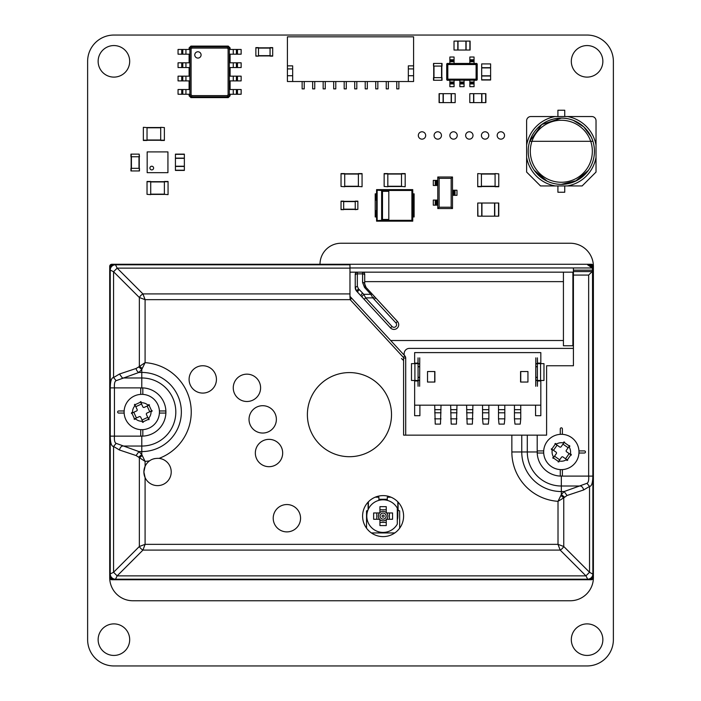 <?xml version="1.0" encoding="UTF-8"?>
<svg xmlns="http://www.w3.org/2000/svg" width="701" height="701" viewBox="0 0 701 701"><rect width="100%" height="100%" fill="white"/><g stroke="black" fill="none" stroke-linecap="round" stroke-linejoin="round"><path stroke-width="1.05" d="M613.375 61.337A26.287 26.287 0 0 0 587.087 35.05L113.912 35.05A26.287 26.287 0 0 0 87.625 61.337L87.625 639.663A26.287 26.287 0 0 0 113.912 665.95L587.087 665.95A26.287 26.287 0 0 0 613.375 639.663L613.375 61.337M497.184 135.468A3.68 3.68 0 0 0 502.705 138.658A3.68 3.68 0 0 0 502.705 132.279A3.68 3.68 0 0 0 497.184 135.468M481.412 135.468A3.68 3.68 0 0 0 486.932 138.658A3.68 3.68 0 0 0 486.932 132.279A3.68 3.68 0 0 0 481.412 135.468M465.639 135.468A3.68 3.68 0 0 0 471.16 138.658A3.68 3.68 0 0 0 471.16 132.279A3.68 3.68 0 0 0 465.639 135.468M418.322 135.468A3.68 3.68 0 0 0 423.842 138.658A3.68 3.68 0 0 0 423.842 132.279A3.68 3.68 0 0 0 418.322 135.468M434.094 135.468A3.68 3.68 0 0 0 439.615 138.658A3.68 3.68 0 0 0 439.615 132.279A3.68 3.68 0 0 0 434.094 135.468M449.867 135.468A3.68 3.68 0 0 0 455.387 138.658A3.68 3.68 0 0 0 455.387 132.279A3.68 3.68 0 0 0 449.867 135.468M129.685 639.663A15.772 15.772 0 0 0 106.026 626.002A15.772 15.772 0 0 0 106.026 653.323A15.772 15.772 0 0 0 129.685 639.663M602.86 639.663A15.772 15.772 0 0 0 579.201 626.002A15.772 15.772 0 0 0 579.201 653.323A15.772 15.772 0 0 0 602.86 639.663M602.86 61.337A15.772 15.772 0 0 0 579.201 47.677A15.772 15.772 0 0 0 579.201 74.998A15.772 15.772 0 0 0 602.86 61.337M129.685 61.337A15.772 15.772 0 0 0 106.026 47.677A15.772 15.772 0 0 0 106.026 74.998A15.772 15.772 0 0 0 129.685 61.337M412.749 193.826L413.204 193.826L413.204 216.959L412.749 216.959M414.116 193.826L414.116 216.959L414.116 193.826L413.204 193.826M414.116 216.959L413.204 216.959M412.749 189.62L376.577 189.62L376.577 221.166L412.749 221.166L412.749 189.62L411.899 190.47L381.633 190.47L381.633 220.316L411.899 220.316L411.899 190.47M412.749 221.166L411.899 220.316M376.577 216.959L375.21 216.959L375.21 193.826L376.577 193.826M381.633 190.47L377.138 190.181L377.138 220.605L381.633 220.316M376.577 221.166L377.427 220.316M376.577 189.62L377.427 190.47M382.492 219.457L388.801 219.457L388.801 191.329L382.492 191.329L382.492 219.457M375.21 216.959L375.21 210.65L376.577 210.65M376.577 200.136L375.21 200.136L375.21 193.826M292.668 81.518L408.332 81.518L408.332 65.859L413.59 65.859L413.59 36.829L287.41 36.829L287.41 81.518L292.668 81.518L292.668 65.859L287.41 65.859M413.59 65.859L413.59 81.518L408.332 81.518M292.668 75.734L287.41 75.734M292.668 68.9L287.41 68.9M408.332 68.9L413.59 68.9M408.332 75.734L413.59 75.734M354.706 81.518L354.706 88.878L356.809 88.878L356.809 81.518M398.869 81.518L398.869 88.878L396.766 88.878L396.766 81.518M323.161 81.518L323.161 88.878L325.264 88.878L325.264 81.518M367.324 81.518L367.324 88.878L365.221 88.878L365.221 81.518M304.234 81.518L304.234 88.878L302.131 88.878L302.131 81.518M314.749 81.518L314.749 88.878L312.646 88.878L312.646 81.518M377.839 81.518L377.839 88.878L375.736 88.878L375.736 81.518M333.676 81.518L333.676 88.878L335.779 88.878L335.779 81.518M344.191 81.518L344.191 88.878L346.294 88.878L346.294 81.518M386.251 81.518L386.251 88.878L388.354 88.878L388.354 81.518M437.774 200.074L433.297 200.074L433.297 205.165L437.774 205.165L437.774 208.547L452.495 208.547L452.495 177.002L437.774 177.002L437.774 205.165M439.106 178.334L439.106 207.216L451.164 207.216L451.164 178.334L439.106 178.334L437.774 177.002M451.164 178.334L452.495 177.002M439.106 207.216L437.774 208.547M451.164 207.216L452.495 208.547M437.774 180.385L433.297 180.385L433.297 185.476L437.774 185.476M452.495 195.316L456.973 195.316L456.973 190.234L452.495 190.234M436.294 185.476L436.294 180.385M436.294 205.165L436.294 200.074M453.976 195.316L453.976 190.234L453.976 195.316M181.734 54.187L181.734 49.456L178.054 49.456L178.054 54.187L189.095 54.187L189.095 62.81L178.054 62.81L178.054 67.541L189.095 67.541L189.095 76.164L178.054 76.164L178.054 80.895L189.095 80.895L189.095 89.518L178.054 89.518L178.054 94.249L189.095 94.249L189.095 95.774L189.883 95.38L189.883 48.325L191.093 48.93L191.934 48.089L227.264 48.089L228.105 48.93L228.105 94.775L227.264 95.616L191.934 95.616L191.093 94.775L191.093 48.93M181.734 49.456L189.095 49.456L189.095 47.931L189.883 48.325L191.329 46.879L191.934 48.089M182.786 54.187L182.786 49.456M189.095 47.931L190.935 46.091L228.263 46.091L230.103 47.931L230.103 49.456L241.144 49.456L241.144 54.187L230.103 54.187L230.103 62.81L241.144 62.81L241.144 67.541L230.103 67.541L230.103 76.164L241.144 76.164L241.144 80.895L230.103 80.895L230.103 89.518L241.144 89.518L241.144 94.249L230.103 94.249L230.103 95.774L228.263 97.614L190.935 97.614L191.329 96.826L189.883 95.38L191.093 94.775M190.935 97.614L189.095 95.774M182.786 67.541L182.786 62.81M190.935 46.091L191.329 46.879L227.869 46.879L229.315 48.325L229.315 95.38L227.869 96.826L191.329 96.826L191.934 95.616M197.927 58.078A3.155 3.155 0 0 0 200.661 53.346A3.155 3.155 0 0 0 195.193 53.346A3.155 3.155 0 0 0 197.927 58.078M182.786 94.249L182.786 89.518M182.786 80.895L182.786 76.164M228.263 97.614L227.264 95.616M228.263 46.091L227.264 48.089M230.103 47.931L228.105 48.93M230.103 95.774L228.105 94.775M236.412 49.456L236.412 54.187M236.412 89.518L236.412 94.249L236.412 89.518M236.412 62.81L236.412 67.541M236.412 76.164L236.412 80.895L236.412 76.164M147.166 151.898L167.933 151.898L167.933 172.665L147.166 172.665L147.166 151.898M152.292 151.898L149.138 151.898M149.138 172.665L152.292 172.665M159.127 151.898L155.972 151.898M155.972 172.665L159.127 172.665M165.962 151.898L162.807 151.898M162.807 172.665L165.962 172.665M153.607 168.065A1.84 1.84 0 0 1 150.846 169.66A1.84 1.84 0 0 1 150.846 166.47A1.84 1.84 0 0 1 153.607 168.065M477.206 79.739L477.206 63.966L476.627 64.545L476.627 79.16L477.206 79.739L476.68 80.264L476.102 79.686L447.816 79.686L447.238 80.264L449.867 80.264M474.051 80.264L476.68 80.264M464.062 80.264L469.845 80.264M454.073 80.264L459.856 80.264M446.712 63.966L446.712 79.739L447.291 79.16L447.291 64.545L446.712 63.966L447.238 63.441L447.816 64.019L476.102 64.019L476.68 63.441L474.051 63.441M469.845 63.441L454.073 63.441M449.867 63.441L447.238 63.441M449.867 60.943L454.073 60.943L454.073 63.511L449.867 63.511L449.867 57.018L454.073 57.018L454.073 60.444L449.867 60.444M469.845 60.943L474.051 60.943L474.051 63.511L469.845 63.511L469.845 57.018L474.051 57.018L474.051 60.444L469.845 60.444M454.073 82.026L454.073 80.194L449.867 80.194L449.867 82.026L454.073 82.026L454.073 86.687L449.867 86.687L449.867 83.261L454.073 83.261M464.062 82.026L464.062 80.194L459.856 80.194L459.856 82.026L464.062 82.026L464.062 86.687L459.856 86.687L459.856 83.261L464.062 83.261M474.051 82.026L474.051 80.194L469.845 80.194L469.845 82.026L474.051 82.026L474.051 86.687L469.845 86.687L469.845 83.261L474.051 83.261M474.051 82.762L469.845 82.762L469.845 83.261M469.845 82.762L469.845 82.026M447.238 80.264L446.712 79.739M476.68 63.441L477.206 63.966M474.051 60.943L474.051 60.444M464.062 82.762L459.856 82.762L459.856 83.261M459.856 82.762L459.856 82.026M454.073 60.943L454.073 60.444M454.073 82.762L449.867 82.762L449.867 83.261M449.867 82.762L449.867 82.026M139.201 168.328L130.947 168.328L130.947 170.956L139.464 170.956L139.464 168.328L139.201 170.956M131.157 156.761L131.157 168.328L131.157 156.761M139.254 156.761L139.254 168.328M139.201 154.132L139.464 156.761L130.947 156.761L130.947 154.132L139.201 154.132L139.201 156.761M258.494 55.87L258.494 47.615L255.865 47.615L255.865 56.133L258.494 56.133L255.865 55.87M258.494 56.133L255.865 56.133M270.06 55.922L258.494 55.922M270.06 47.826L258.494 47.826M272.689 55.87L270.06 56.133L270.06 47.615L272.689 47.615L272.689 55.87L270.06 55.87M272.689 56.133L270.06 56.133M164.385 194.352L168.065 194.615L164.385 194.352L164.385 181.471L168.065 181.471L168.065 194.352M164.385 194.405L150.715 194.405M164.385 181.682L150.715 181.682M147.035 194.352L150.715 194.615L147.035 194.352L147.035 181.471L150.715 181.471L150.715 194.352M442.033 63.441L442.033 66.069L442.033 63.441L433.516 63.441L433.516 66.069L433.779 63.441M442.033 66.069L433.779 66.069M441.823 77.636L441.823 66.069L441.823 77.636M433.726 77.636L433.726 66.069M442.033 80.264L433.516 80.264L433.516 77.636L442.033 77.636L442.033 80.264L442.033 77.636M358.386 186.466L362.066 186.729L358.386 186.466L358.386 173.585L362.066 173.585L362.066 186.466M358.386 173.795L344.717 173.795L358.386 173.795M358.386 186.519L344.717 186.519L358.386 186.519M341.036 186.466L344.717 186.729L341.036 186.466L341.036 173.585L344.717 173.585L344.717 186.466M401.498 186.466L405.178 186.729L401.498 186.466L401.498 173.585L405.178 173.585L405.178 186.466M401.498 173.795L387.828 173.795L401.498 173.795M401.498 186.519L387.828 186.519L401.498 186.519M384.148 186.466L387.828 186.729L384.148 186.466L384.148 173.585L387.828 173.585L387.828 186.466M481.412 173.848L477.732 173.585L481.412 173.848L481.412 186.729L477.732 186.729L477.732 173.848M481.412 186.519L495.081 186.519L481.412 186.519M481.412 173.795L495.081 173.795L481.412 173.795M498.762 173.848L495.081 173.585L498.762 173.848L498.762 186.729L495.081 186.729L495.081 173.848M147.035 127.582L143.355 127.319L147.035 127.582L147.035 140.463L143.355 140.463L143.355 127.582M147.035 127.529L160.704 127.529M147.035 140.253L160.704 140.253M164.385 127.582L160.704 127.319L164.385 127.582L164.385 140.463L160.704 140.463L160.704 127.582M343.665 209.389L343.665 201.134L341.036 201.134L341.036 209.652L343.665 209.652L341.036 209.389M355.232 201.345L343.665 201.345L355.232 201.345M355.232 209.441L343.665 209.441M357.86 209.389L355.232 209.652L355.232 201.134L357.86 201.134L357.86 209.389L355.232 209.389M175.425 158.128L175.425 170.22L184.363 170.22L184.363 154.132L175.425 154.132L175.425 158.128L184.363 158.128M175.425 170.431L184.363 170.431L175.425 170.22M175.425 166.225L184.363 166.225M175.425 158.338L184.363 158.338M466.112 41.096L454.02 41.096L454.02 50.034L470.108 50.034L470.108 41.096L466.112 41.096L466.112 50.034M454.02 50.034L454.02 41.096M458.016 41.096L458.016 50.034M465.902 41.096L465.902 50.034M481.885 93.671L469.793 93.671L469.793 102.609L485.881 102.609L485.881 93.671L481.885 93.671L481.885 102.609M469.793 102.609L469.793 93.671M473.788 93.671L473.788 102.609M481.675 93.671L481.675 102.609M490.612 76.006L490.612 63.914L481.675 63.914L481.675 80.002L490.612 80.002L490.612 76.006L481.675 76.006M481.675 63.914L490.612 63.914M490.612 67.909L481.675 67.909M490.612 75.796L481.675 75.796M443.085 102.609L455.177 102.609L455.177 93.671L439.089 93.671L439.089 102.609L443.085 102.609L443.085 93.671M455.177 93.671L455.177 102.609M451.181 102.609L451.181 93.671M443.295 102.609L443.295 93.671M498.762 216.171L498.762 203.027L498.762 216.171L477.732 216.171L477.732 203.027L477.942 216.171M498.762 203.027L494.766 203.027L494.766 216.171M477.942 203.027L494.766 203.027M494.555 203.027L494.555 216.171M481.938 203.027L481.938 216.171M403.601 360.577L401.498 358.491M405.704 435.146L405.704 358.045A3.155 3.155 0 0 0 404.871 355.906L349.974 296.348L350.167 299.66L351.718 298.24M573.418 270.165L592.617 270.165L592.301 267.957L587.613 264.803A5.258 5.258 0 0 1 592.871 270.06L592.871 573.944A5.258 5.258 0 0 1 587.613 579.201L115.49 579.201L117.163 575.863L113.571 572.27L110.232 573.944L110.232 270.06L113.571 271.734L117.163 268.141L115.49 264.803L349.974 264.803L349.974 267.957L573.418 267.957L573.418 365.747L546.605 365.747L546.605 435.146L403.601 435.146L403.601 358.045A1.051 1.051 0 0 0 403.32 357.326L404.871 355.906M171.219 471.948A13.669 13.669 0 0 1 145.089 477.574L143.88 471.948L145.089 466.323A13.669 13.669 0 0 1 149.541 460.872C151.854 459.05 155.026 458.217 159.066 458.366A13.669 13.669 0 0 1 171.219 471.948M391.509 414.641A42.06 42.06 0 0 1 328.418 451.067A42.06 42.06 0 0 1 328.418 378.216A42.06 42.06 0 0 1 391.509 414.641M403.601 516.111A20.504 20.504 0 0 1 372.844 533.864A20.504 20.504 0 0 1 372.844 498.358A20.504 20.504 0 0 1 403.601 516.111M216.434 379.416A13.669 13.669 0 0 1 195.929 391.254A13.669 13.669 0 0 1 195.929 367.578A13.669 13.669 0 0 1 216.434 379.416M260.597 387.828A13.669 13.669 0 0 1 240.093 399.666A13.669 13.669 0 0 1 240.093 375.99A13.669 13.669 0 0 1 260.597 387.828M300.554 518.214A13.669 13.669 0 0 1 280.05 530.052A13.669 13.669 0 0 1 280.05 506.376A13.669 13.669 0 0 1 300.554 518.214M276.369 419.373A13.669 13.669 0 0 1 255.865 431.211A13.669 13.669 0 0 1 255.865 407.535A13.669 13.669 0 0 1 276.369 419.373M282.678 453.021A13.669 13.669 0 0 1 262.174 464.859A13.669 13.669 0 0 1 262.174 441.183A13.669 13.669 0 0 1 282.678 453.021M404.162 355.135L404.162 353.654A5.258 5.258 0 0 1 409.419 348.397L573.418 348.397M578.956 453.021L584.406 453.021A1.051 1.051 0 0 0 585.458 451.97A1.051 1.051 0 0 0 584.406 450.918L578.956 450.918M562.377 434.34L562.377 428.889A1.051 1.051 0 0 0 561.326 427.838A1.051 1.051 0 0 0 560.274 428.889L560.274 434.34M543.696 450.918L538.245 450.918A1.051 1.051 0 0 0 537.194 451.97A1.051 1.051 0 0 0 538.245 453.021L543.696 453.021M560.274 469.6L560.274 475.05A1.051 1.051 0 0 0 561.326 476.102A1.051 1.051 0 0 0 562.377 475.05L562.377 469.6M136.082 455.545L119.485 450.007L113.571 446.467L113.571 572.27L139.35 546.491L145.089 544.344L145.089 477.574A13.669 13.669 0 0 1 145.089 466.323L145.089 461.372L136.082 455.545L138.947 451.584L141.777 451.584A39.571 39.571 0 0 0 181.349 412.013A39.571 39.571 0 0 0 141.777 372.441L141.777 369.462L145.089 362.654L145.089 299.66L350.167 299.66L403.32 357.326M149.541 460.872A49.473 49.473 0 0 1 145.089 461.372L141.777 454.563L138.947 451.584L116.156 443.356C114.736 442.76 114.167 440.351 114.447 436.145L114.447 387.881C114.167 383.675 114.736 381.265 116.156 380.669L138.947 372.441L141.777 369.462L138.693 366.93L145.089 362.654A49.473 49.473 0 0 1 159.066 458.366M349.974 267.957L349.974 296.348M349.974 268.141L117.163 268.141L142.943 293.921L145.089 299.66L139.35 297.513A5.258 2.892 135 0 1 142.943 293.921L349.974 293.921M511.853 435.146L511.853 451.97A49.473 49.473 0 0 0 558.014 501.329L561.326 494.52L564.156 491.541L586.947 483.313C588.367 482.717 588.936 480.308 588.656 476.102L588.656 275.072L592.161 271.567L592.617 270.165M592.862 574.163L589.532 572.27L563.753 546.491L558.014 544.344L558.014 501.329L563.753 497.868L563.753 546.491A5.258 2.892 135 0 1 560.16 550.083L558.014 544.344L145.089 544.344L142.943 550.083A5.258 2.892 45 0 1 139.35 546.491L139.35 457.911L142.25 455.527M540.559 363.644L543.976 363.644L543.976 380.468L540.559 380.468L540.559 363.644L537.404 363.644L537.404 357.86L537.509 363.118L540.822 363.118L540.822 352.603L414.641 352.603L414.641 363.118L417.954 363.118L418.059 357.86L418.059 386.251L417.954 380.993L414.641 380.993L414.641 415.693L419.899 415.693L419.899 405.178M540.559 380.468L537.404 380.468L537.404 363.644L535.827 363.644L535.827 357.86L535.722 386.251L535.827 380.257L537.404 380.257M482.551 405.178L482.551 418.847L488.86 418.847L488.86 405.178M535.827 380.468L537.404 380.468L537.404 386.251L537.509 380.993L540.822 380.993L540.822 415.693L535.564 415.693L535.564 405.178M419.741 357.86L419.636 386.251L419.741 357.86M466.603 405.178L467.129 424.105L472.386 424.105L472.912 405.178M434.708 405.178L435.233 424.105L440.491 424.105L441.017 405.178M514.446 405.178L514.446 418.847L520.755 418.847L520.755 405.178M498.499 405.178L498.499 418.847L504.808 418.847L504.808 405.178M450.655 405.178L451.181 424.105L456.439 424.105L456.964 405.178M414.904 363.644L414.904 380.468L411.487 380.468L411.487 363.644L419.636 363.644M414.904 380.468L419.636 380.468M375.21 497.184L378.89 497.184L378.89 500.365M378.89 499.287L387.303 499.287M390.983 497.184L387.303 497.184L387.303 500.365M366.535 528.203L366.535 510.854A1.577 1.577 0 0 0 368.113 509.276L368.113 502.118M399.658 528.203L399.658 510.854A1.577 1.577 0 0 1 398.08 509.276L398.08 502.118M394.821 532.935L371.372 532.935M154.667 458.585A13.669 13.669 0 0 0 154.176 458.699M153.65 458.848A13.669 13.669 0 0 0 153.063 459.041M560.853 495.484L563.753 497.868L567.021 495.502L583.618 489.964L589.532 486.424C591.626 486.371 592.731 482.928 592.853 476.102L592.503 268.904M138.693 457.096L141.777 454.563L141.777 446.046A34.034 34.034 0 0 0 175.811 412.013A34.034 34.034 0 0 0 141.777 377.979L141.777 372.441L138.947 372.441A4.206 2.786 71.6 0 1 136.082 368.481L138.693 366.93M116.156 443.356L113.571 446.467C111.477 446.414 110.372 442.971 110.25 436.145L110.25 387.881C110.372 381.055 111.477 377.611 113.571 377.559L113.571 271.734L139.35 297.513L139.35 366.115L142.25 368.498M116.156 380.669L113.571 377.559L119.485 374.019L122.36 377.979L141.777 377.979L141.777 387.881L110.25 387.881M564.41 497.053L561.326 494.52L561.326 486.003L580.743 486.003A4.206 2.786 -108.4 0 1 583.618 489.964M572.892 272.163L572.892 345.768L563.429 345.768L563.429 272.163L362.592 272.163L362.592 282.468L364.538 287.454L370.864 294.315L372.827 297.872L395.907 322.907A2.629 2.629 0 0 1 395.75 326.622A2.629 2.629 0 0 1 392.034 326.464L365.677 297.872L363.784 294.315L358.413 288.716L357.335 286.166L357.335 272.163L349.974 272.163L573.418 272.163M573.418 340.511L572.892 340.511M563.429 340.511L390.685 340.511M563.429 281.627L364.695 281.627L364.695 274.266L364.695 283.887A5.258 5.258 0 0 0 364.739 284.588M364.993 285.631A5.258 5.258 0 0 0 365.186 286.113M365.458 286.613A5.258 5.258 0 0 0 366.088 287.454L397.449 321.479A4.732 4.732 0 0 1 397.178 328.164A4.732 4.732 0 0 1 390.492 327.893L356.625 291.152L355.232 287.585A5.258 5.258 0 0 0 355.346 288.663M355.425 288.996A5.258 5.258 0 0 0 355.819 290.012M356.152 290.565A5.258 5.258 0 0 0 356.625 291.152L364.134 299.301L365.677 297.872L372.827 297.872L374.658 296.751L375.692 297.872L374.141 299.301M355.232 287.585L355.232 274.266L355.232 287.585L357.335 286.166M535.827 380.257L535.827 363.644M488.86 418.847L488.334 424.105L483.077 424.105L482.551 418.847M414.641 405.178L540.822 405.178M527.941 371.53L527.941 382.045L520.58 382.045L520.58 371.53L527.941 371.53M427.522 382.045L427.522 371.53L434.883 371.53L434.883 382.045L427.522 382.045M466.603 418.847L472.912 418.847M434.708 418.847L441.017 418.847M520.755 418.847L520.23 424.105L514.972 424.105L514.446 418.847M504.808 418.847L504.282 424.105L499.024 424.105L498.499 418.847M450.655 418.847L456.964 418.847M368.375 509.119L368.375 501.837M397.292 520.011A14.721 14.721 0 0 0 397.817 516.111L397.817 501.837M587.718 579.201L585.94 575.863L589.532 572.27L589.532 486.424L586.947 483.313M119.485 450.007A4.206 2.786 -71.6 0 1 122.36 446.046L141.777 446.046L141.777 436.145A24.132 24.132 0 0 0 165.909 412.013A24.132 24.132 0 0 0 141.777 387.881M115.271 264.812L115.49 264.803A5.258 5.258 0 0 0 110.232 270.06L110.232 269.955M567.021 495.502L564.156 491.541L561.326 491.541A39.571 39.571 0 0 1 521.754 451.97L537.194 451.97A24.132 24.132 0 0 0 561.326 476.102L592.853 476.102M361.777 296.742L363.784 294.315L370.864 294.315A2.103 1.174 -42.7 0 1 372.406 294.315L374.658 296.751M362.592 282.468A2.103 1.42 0 0 1 364.695 283.887L366.088 287.454L364.538 287.454M535.827 363.854L537.404 363.854M535.827 366.588L537.404 366.588M535.827 366.798L537.404 366.798M535.827 377.524L537.404 377.524M535.827 377.313L537.404 377.313M418.059 380.257L419.636 380.257M418.059 377.524L419.636 377.524M418.059 363.854L419.636 363.854M418.059 377.313L419.636 377.313M418.059 366.588L419.636 366.588M418.059 366.798L419.636 366.798M546.859 441.84A17.665 17.665 0 0 0 559.784 469.565A17.665 17.665 0 0 0 577.335 444.504A17.665 17.665 0 0 0 546.859 441.84A17.665 17.665 0 0 0 559.784 469.565A17.665 17.665 0 0 0 577.335 444.504A17.665 17.665 0 0 0 546.859 441.84M555.753 443.444L551.415 449.648M554.955 443.654L559.687 446.975A1.051 1.051 0 0 0 561.15 446.712L563.735 443.032A9.253 9.253 0 0 0 556.007 444.399M564.471 441.98L563.735 443.032M569.852 446.397L563.648 442.059M569.641 445.599L566.32 450.331A1.051 1.051 0 0 0 566.583 451.795L570.263 454.379A9.253 9.253 0 0 0 568.897 446.651M571.315 455.115L570.263 454.379M566.899 460.496L571.236 454.292M567.696 460.285L562.964 456.964A1.051 1.051 0 0 0 561.501 457.227L558.916 460.907A9.253 9.253 0 0 0 566.645 459.541M558.18 461.959L558.916 460.907M552.8 457.543L559.004 461.88M553.01 458.34L556.331 453.608A1.051 1.051 0 0 0 556.068 452.145L552.388 449.56A9.253 9.253 0 0 0 553.755 457.289M551.337 448.824L552.388 449.56M110.241 574.163L110.232 573.944A5.258 5.258 0 0 0 115.49 579.201L115.385 579.201M142.829 429.643L142.829 435.093A1.051 1.051 0 0 1 141.777 436.145A1.051 1.051 0 0 1 140.726 435.093L140.726 429.643M159.407 413.064L164.858 413.064A1.051 1.051 0 0 0 165.909 412.013A1.051 1.051 0 0 0 164.858 410.961L159.407 410.961M142.829 394.383L142.829 388.932A1.051 1.051 0 0 0 141.777 387.881A1.051 1.051 0 0 0 140.726 388.932L140.726 394.383M124.147 410.961L118.697 410.961A1.051 1.051 0 0 0 117.645 412.013A1.051 1.051 0 0 0 118.697 413.064L124.147 413.064M110.758 267.764L109.707 267.431L109.707 266.38A2.103 2.103 0 0 1 111.809 264.277L590.242 264.277A3.155 3.155 0 0 1 593.397 267.431L593.397 576.572A3.155 3.155 0 0 1 590.242 579.727L112.861 579.727A3.155 3.155 0 0 1 109.707 576.572L109.707 267.431A3.155 3.155 0 0 1 112.861 264.277L113.194 265.329M357.335 272.163A2.103 2.103 0 0 0 355.232 274.266A2.103 2.103 0 0 1 357.335 272.163M358.413 288.716L356.625 291.152M362.592 272.163A2.103 2.103 0 0 1 364.695 274.266A2.103 2.103 0 0 0 362.592 272.163M434.708 371.53L434.708 382.045M520.755 382.045L520.755 371.53M553.483 450.331L557.102 445.161M559.687 459.812L554.517 456.193M569.168 453.608L565.549 458.778M562.964 444.127L568.134 447.746M397.292 508.102A16.298 16.298 0 0 0 372.66 503.59A16.298 16.298 0 0 0 372.66 528.633A16.298 16.298 0 0 0 397.292 524.12L397.292 508.102M590.242 264.277L591.293 264.277L590.242 264.277L590.242 265.329A2.103 2.103 0 0 1 592.345 267.431L592.345 267.764M387.303 519.266A1.051 1.051 0 0 0 386.251 520.317L386.251 525.575L379.942 525.575L379.942 520.317A1.051 1.051 0 0 0 378.89 519.266L373.633 519.266L373.633 512.957L378.89 512.957A1.051 1.051 0 0 0 379.942 511.905L379.942 506.648L386.251 506.648L386.251 511.905A1.051 1.051 0 0 0 387.303 512.957L392.56 512.957L392.56 519.266L387.303 519.266M320.006 264.277A21.03 21.03 0 0 1 341.036 243.247L570.263 243.247A23.133 23.133 0 0 1 593.397 266.38L593.397 267.431L592.345 267.431M592.345 576.24L593.397 576.572L593.397 577.624A23.133 23.133 0 0 1 570.263 600.757L132.839 600.757A23.133 23.133 0 0 1 109.707 577.624L109.707 576.572L110.758 576.24M157.786 404.547A17.665 17.665 0 0 0 127.31 401.883A17.665 17.665 0 0 0 140.235 429.608A17.665 17.665 0 0 0 157.786 404.547A17.665 17.665 0 0 0 127.31 401.883A17.665 17.665 0 0 0 140.235 429.608A17.665 17.665 0 0 0 157.786 404.547M151.942 411.452L148.743 404.591M152.161 410.646L146.921 413.091A1.051 1.051 0 0 0 146.413 414.493L148.314 418.567A9.253 9.253 0 0 0 150.995 411.198M148.857 419.733L148.314 418.567M142.338 422.177L149.199 418.979M143.144 422.396L140.699 417.156A1.051 1.051 0 0 0 139.297 416.648L135.223 418.55A9.253 9.253 0 0 0 142.592 421.231M134.057 419.093L135.223 418.55M131.613 412.574L134.811 419.435M131.394 413.38L136.634 410.935A1.051 1.051 0 0 0 137.142 409.533L135.24 405.458A9.253 9.253 0 0 0 132.559 412.828M134.697 404.293L135.24 405.458M141.216 401.848L134.355 405.047M140.41 401.629L142.855 406.869A1.051 1.051 0 0 0 144.257 407.377L148.332 405.476A9.253 9.253 0 0 0 140.962 402.795M149.497 404.933L148.332 405.476M593.397 266.38A2.103 2.103 0 0 0 591.293 264.277M593.397 577.624A2.103 2.103 0 0 1 591.293 579.727L590.242 579.727L589.909 578.675M111.809 579.727L112.861 579.727L111.809 579.727A2.103 2.103 0 0 1 109.707 577.624M591.293 579.727L590.242 579.727M147.114 406.045L149.777 411.759M135.81 406.676L141.523 404.013M136.441 417.98L133.777 412.267M147.745 417.349L142.031 420.013M379.942 509.802L386.251 509.802M376.787 519.266L376.787 512.957M386.251 522.42L379.942 522.42M389.405 512.957L389.405 519.266M387.828 516.111A4.732 4.732 0 0 0 380.731 512.01A4.732 4.732 0 0 0 380.731 520.212A4.732 4.732 0 0 0 387.828 516.111M386.146 516.111A3.049 3.049 0 0 0 381.572 513.474A3.049 3.049 0 0 0 381.572 518.749A3.049 3.049 0 0 0 386.146 516.111M384.148 516.111A1.051 1.051 0 0 0 382.571 515.2A1.051 1.051 0 0 0 382.571 517.023A1.051 1.051 0 0 0 384.148 516.111M575.512 181.173L588.411 170.317L576.52 180.674L561.326 184.363A33.122 33.122 0 0 1 531.542 136.748A33.122 33.122 0 0 0 529.728 141.304L541.75 124.515L561.378 118.119L541.75 124.515L529.728 141.304L590.706 141.304A31.019 31.019 0 0 1 561.326 182.26A31.019 31.019 0 0 1 531.945 141.304A31.019 31.019 0 0 1 590.689 141.304M561.15 118.119A33.122 33.122 0 0 0 549.295 120.379A33.122 33.122 0 0 1 561.326 118.119L561.15 118.119A33.122 33.122 0 0 1 592.897 141.304L590.706 141.304M547.139 181.173L534.241 170.317M573.357 120.379L583.775 126.89L591.109 136.748L583.775 126.89L573.357 120.379L583.775 126.89L591.109 136.748M567.389 185.94L555.262 185.94A35.225 35.225 0 0 1 526.626 157.304L526.626 120.747A4.206 4.206 0 0 1 530.832 116.541L567.389 116.541A35.225 35.225 0 0 1 596.025 145.177L596.025 157.304A35.225 35.225 0 0 1 567.389 185.94L582.145 185.94L596.025 172.06L596.025 157.304M526.626 157.304L526.626 172.06L540.506 185.94L555.262 185.94M596.025 145.177L596.025 120.747A4.206 4.206 0 0 0 591.819 116.541L567.389 116.541M555.262 116.541A35.225 35.225 0 0 0 526.626 145.177M557.908 185.94L557.908 192.249L564.743 192.249L564.743 185.94M564.743 116.541L564.743 110.232L557.908 110.232L557.908 116.541M530.324 141.304L529.711 141.304A33.122 33.122 0 0 1 592.923 141.304A33.122 33.122 0 0 1 561.326 184.363A33.122 33.122 0 0 1 529.728 141.304L541.75 124.515L561.378 118.119M376.122 200.136L376.122 193.826M376.122 216.959L376.122 210.65M437.345 205.165L437.345 200.074M437.345 185.476L437.345 180.385M452.925 195.316L452.925 190.234M435.242 185.476L435.242 180.385M435.242 205.165L435.242 200.074M455.028 195.316L455.028 190.234M185.94 54.187L185.94 49.456M185.94 67.541L185.94 62.81M181.734 67.541L181.734 62.81M185.94 94.249L185.94 89.518M185.94 80.895L185.94 76.164M181.734 94.249L181.734 89.518M181.734 80.895L181.734 76.164M233.258 49.456L233.258 54.187M233.258 62.81L233.258 67.541M233.258 89.518L233.258 94.249M233.258 76.164L233.258 80.895M237.464 49.456L237.464 54.187M237.464 89.518L237.464 94.249M237.464 62.81L237.464 67.541M237.464 76.164L237.464 80.895M447.816 64.545L447.816 79.16L476.102 79.16L476.102 64.545L447.816 64.545L447.816 64.019A0.526 0.526 -45 0 0 447.291 64.545L447.816 64.545M474.051 83.936L469.845 83.936M476.102 79.16L476.102 79.686A0.526 0.526 135 0 0 476.627 79.16L476.102 79.16M447.816 79.686L447.291 79.16A0.526 0.526 -135 0 0 447.816 79.686M476.102 64.545L476.627 64.545A0.526 0.526 45 0 0 476.102 64.019L476.102 64.545M469.845 59.769L474.051 59.769M474.051 61.679L469.845 61.679M464.062 83.936L459.856 83.936M449.867 59.769L454.073 59.769M454.073 61.679L449.867 61.679M454.073 83.936L449.867 83.936M131.21 168.328L131.21 170.956M138.991 156.761L138.991 168.328M131.42 156.761L131.42 168.328M131.21 154.132L131.21 156.761M258.494 47.878L255.865 47.878M270.06 55.659L258.494 55.659M270.06 48.089L258.494 48.089M272.689 47.878L270.06 47.878M168.065 181.734L164.385 181.734M164.385 194.142L150.715 194.142M164.385 181.945L150.715 181.945M150.715 181.734L147.035 181.734M441.77 66.069L441.77 63.441M433.989 77.636L433.989 66.069M441.56 77.636L441.56 66.069M441.77 80.264L441.77 77.636M433.779 80.264L433.779 77.636M362.066 173.848L358.386 173.848M358.386 186.256L344.717 186.256M358.386 174.058L344.717 174.058M344.717 173.848L341.036 173.848M405.178 173.848L401.498 173.848M401.498 186.256L387.828 186.256M401.498 174.058L387.828 174.058M387.828 173.848L384.148 173.848M477.732 186.466L481.412 186.466M481.412 174.058L495.081 174.058M481.412 186.256L495.081 186.256M495.081 186.466L498.762 186.466M143.355 140.2L147.035 140.2M147.035 127.792L160.704 127.792M147.035 139.99L160.704 139.99M160.704 140.2L164.385 140.2M343.665 201.397L341.036 201.397M355.232 209.178L343.665 209.178M355.232 201.608L343.665 201.608M357.86 201.397L355.232 201.397M175.425 166.435L184.363 166.435M175.425 154.343L184.363 154.343M457.806 41.096L457.806 50.034M469.898 41.096L469.898 50.034M473.578 93.671L473.578 102.609M485.67 93.671L485.67 102.609M490.612 67.699L481.675 67.699M490.612 79.791L481.675 79.791M451.391 102.609L451.391 93.671M439.299 102.609L439.299 93.671M498.551 203.027L498.551 216.171M481.727 203.027L481.727 216.171M403.601 358.045L405.704 358.045A3.155 3.155 0 0 0 405.502 356.932M573.418 275.072L588.656 275.072M537.194 435.146L537.194 451.97M527.292 435.146L527.292 451.97A34.034 34.034 0 0 0 561.326 486.003L561.326 476.102M521.754 435.146L521.754 451.97L511.853 451.97M560.16 550.083L142.943 550.083L117.163 575.863L585.94 575.863L560.16 550.083M573.418 271.567L592.161 271.567M573.418 267.957L592.301 267.957M119.485 374.019L136.082 368.481M482.551 409.656L488.86 409.656M482.551 412.81L488.86 412.81M466.603 409.656L472.912 409.656M466.603 412.81L472.912 412.81M434.708 412.81L441.017 412.81M434.708 409.656L441.017 409.656M514.446 409.656L520.755 409.656M514.446 412.81L520.755 412.81M498.499 409.656L504.808 409.656M498.499 412.81L504.808 412.81M450.655 409.656L456.964 409.656M450.655 412.81L456.964 412.81M395.907 322.907L397.449 321.479A4.732 4.732 0 0 1 397.178 328.164A4.732 4.732 0 0 1 390.492 327.893L392.034 326.464M110.25 436.145L141.777 436.145M355.232 275.283A2.103 1.42 180 0 1 357.335 273.863L362.592 273.863A2.103 1.42 0 0 1 364.695 275.283M359.482 289.723A2.103 1.174 137.3 0 0 357.931 292.571M362.399 292.887L360.849 295.734M110.758 267.431A2.103 2.103 0 0 1 112.861 265.329M113.194 578.675L112.861 578.675A2.103 2.103 0 0 1 110.758 576.572M112.861 579.727L112.861 578.675M592.345 576.572A2.103 2.103 0 0 1 590.242 578.675M588.411 170.317L576.52 180.674L561.326 184.363A33.122 33.122 0 0 0 592.923 141.304"/></g></svg>
